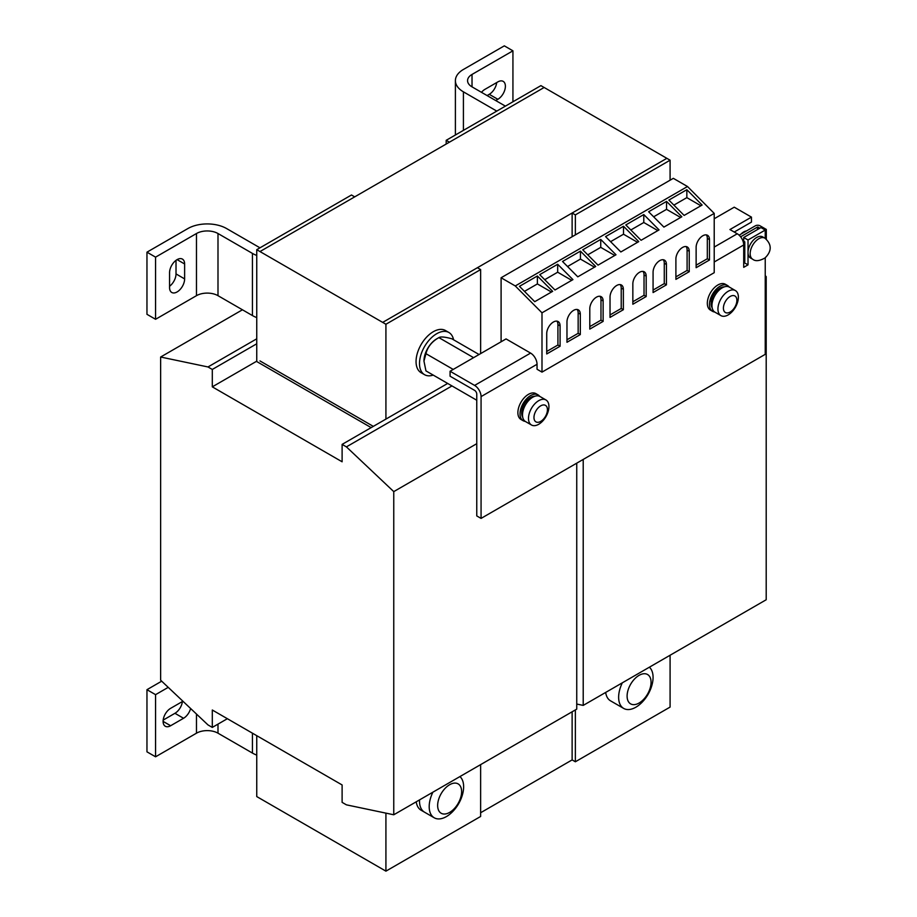 <?xml version="1.0" encoding="UTF-8"?>
<svg xmlns="http://www.w3.org/2000/svg" width="917" height="917" viewBox="0 0 917 917"><rect width="100%" height="100%" fill="white"/><g stroke="black" fill="none" stroke-linecap="round" stroke-linejoin="round"><path stroke-width="1.38" d="M720.922 315.62L714.951 312.181A14.466 8.345 -60 0 1 712.738 300.593A14.466 8.345 -60 0 1 722.183 287.846A14.466 8.345 -60 0 1 729.416 287.124L735.388 290.574A14.466 8.345 -60 0 1 738.38 297.2A14.466 8.345 -60 0 1 737.153 303.527A24.358 24.358 0 0 1 733.015 310.68A14.466 8.345 -60 0 1 728.155 314.909A14.466 8.345 -60 0 1 720.922 315.62A14.466 8.345 -60 0 1 717.931 309.006A14.466 8.345 -60 0 1 728.155 291.297A14.466 8.345 -60 0 1 735.388 290.574M712.177 307.86A12.632 7.29 -60 0 1 711.099 303.573L711.993 304.582M712.108 303.458L711.156 302.289A12.632 7.29 -60 0 1 720.028 288.098A12.632 7.29 -60 0 1 724.292 286.883M736.89 300.363A9.525 5.502 120 0 0 730.15 296.466A9.525 5.502 120 0 0 723.41 308.146A9.525 5.502 120 0 0 730.15 312.032A9.525 5.502 120 0 0 736.89 300.363M711.844 303.137L711.099 303.573M714.664 311.998A14.913 8.608 -60 0 1 712.566 311.333A14.913 8.608 -60 0 1 710.285 299.378A14.913 8.608 -60 0 1 720.028 286.23A14.913 8.608 -60 0 1 727.49 285.485A14.913 8.608 -60 0 1 729.107 286.964M712.566 311.333L710.423 310.084A14.913 8.608 -60 0 1 708.13 298.128A14.913 8.608 -60 0 1 717.873 284.981A14.913 8.608 -60 0 1 725.336 284.247L727.49 285.485M525.212 421.373A14.913 8.608 -60 0 1 523.126 420.708L520.971 419.459A14.913 8.608 -60 0 1 518.69 407.503A14.913 8.608 -60 0 1 528.433 394.356A14.913 8.608 -60 0 1 535.895 393.622L538.038 394.86A14.913 8.608 -60 0 1 539.666 396.339M541.993 372.119L541.993 312.823L714.217 213.397L714.217 272.681L541.993 372.119L537.041 369.253L537.041 364.278L481.07 396.603L481.07 518.403L765.236 354.34L765.236 257.746M714.217 218.739L734.242 207.185L751.459 217.123L729.932 229.548L737.257 233.778A9.136 5.273 60 0 1 743.71 244.965L743.71 267.34L748.02 264.853L748.02 252.416A12.173 7.027 120 0 0 750.542 257.998L752.697 259.236A12.173 7.027 -60 0 1 750.53 250.593A12.173 7.027 -60 0 1 757.052 239.956A12.173 7.027 -60 0 1 764.87 238.145L762.715 236.907A12.173 7.027 120 0 0 754.897 238.707A12.173 7.027 120 0 0 748.02 252.416L748.02 239.99L765.236 230.052L765.236 238.374M523.126 420.708A14.913 8.608 -60 0 1 520.833 408.753A14.913 8.608 -60 0 1 530.588 395.605A14.913 8.608 -60 0 1 538.038 394.86M481.07 396.603A9.136 5.273 -120 0 0 474.616 385.415L530.588 353.091A9.136 5.273 60 0 1 537.041 364.278M530.588 353.091L506.046 338.923L450.075 371.247L450.075 376.211L474.616 390.378A3.049 1.754 -120 0 1 476.76 394.115L476.76 515.916L481.07 518.403M474.616 385.415L450.075 371.247M743.71 241.24L743.71 237.503L748.02 239.99M739.125 235.176L755.333 225.823A3.347 1.937 0 0 1 760.067 225.823L766.314 229.422L765.236 230.052L760.938 227.565L743.71 237.503M751.459 217.123L751.459 222.097L734.242 232.035M743.435 242.638L744.787 241.859L744.787 261.746L743.71 262.365L748.02 264.853M522.736 417.235A12.632 7.29 -60 0 1 530.588 397.474A12.632 7.29 -60 0 1 534.84 396.259M531.482 424.995L525.51 421.556A14.466 8.345 -60 0 1 523.286 409.968A14.466 8.345 -60 0 1 532.743 397.221A14.466 8.345 -60 0 1 539.964 396.499L545.936 399.95A14.466 8.345 -60 0 1 548.939 406.575A14.466 8.345 -60 0 1 547.701 412.902A24.358 24.358 0 0 1 543.575 420.055A14.466 8.345 -60 0 1 538.715 424.284A14.466 8.345 -60 0 1 531.482 424.995A14.466 8.345 -60 0 1 528.49 418.381A14.466 8.345 -60 0 1 538.715 400.672A14.466 8.345 -60 0 1 545.936 399.95M533.969 417.522A9.525 5.502 120 0 0 540.698 421.407A9.525 5.502 120 0 0 547.438 409.739A9.525 5.502 120 0 0 540.698 405.841A9.525 5.502 120 0 0 533.969 417.522M423.963 361.046A18.053 10.419 120 0 1 423.963 360.966A18.053 10.419 120 0 1 436.721 338.854L438.876 337.616C440.538 336.493 444.848 336.871 451.794 338.763L479.052 354.512M476.76 400.236L425.958 370.904L423.963 361.138L425.958 353.687C427.62 346.867 431.93 341.514 438.876 337.616L473.596 357.664M425.958 353.687L453.216 369.425M453.583 339.806A24.358 14.064 120 0 0 448.906 332.504A24.358 14.064 120 0 0 430.13 339.026A24.358 14.064 120 0 0 419.505 363.533A24.358 14.064 120 0 0 424.548 374.686A24.358 14.064 120 0 0 433.214 375.087M448.906 332.504L445.456 330.51A24.358 14.064 120 0 0 426.692 337.043A24.358 14.064 120 0 0 416.054 361.55A24.358 14.064 120 0 0 421.098 372.703L424.548 374.686M480.634 353.595L480.634 269.575L385.919 324.263L385.919 419.103M212.297 386.848L342.11 461.79L342.11 444.39L346.408 446.877L393.76 491.615L393.76 814.777L346.408 804.839L342.11 802.352L342.11 784.952L212.297 710.01L212.297 727.41L207.987 724.923L160.635 680.185L160.635 357.022L207.987 366.96L212.297 369.448L212.297 386.848L256.749 361.183M256.749 249.688L259.981 251.556L354.696 196.868L351.475 195L256.749 249.688L256.749 361.55L371.167 427.609M256.749 343.783L212.297 369.448M256.749 338.809L207.987 366.96M242.443 309.786L160.635 357.022M227.359 718.71L212.297 727.41M447.668 383.444L342.11 444.39M451.978 385.931L346.408 446.877M476.76 443.69L393.76 491.615M576.747 463.165L576.747 709.128L393.76 814.777M575.36 234.878L575.36 214.887L670.086 160.2L666.854 158.332L382.687 322.394L477.413 267.707L480.634 269.575M256.749 735.675L256.749 796.575L385.919 871.15L480.634 816.462L480.634 764.618M575.36 214.887L572.128 213.019L666.854 158.332L544.148 87.482L259.981 251.556L385.919 324.263M385.919 813.127L385.919 871.15M416.238 801.802A24.358 14.064 120 0 0 421.098 810.215L424.548 812.198A24.358 14.064 120 0 0 424.709 812.29M419.505 801.057A24.358 14.064 120 0 0 424.548 812.198A24.358 14.064 120 0 1 419.505 801.057A24.358 14.064 -60 0 1 419.527 799.899A24.358 14.064 120 0 0 419.505 801.045A24.358 14.064 120 0 0 419.505 801.057M259.981 360.931L373.322 426.371L259.981 360.931M576.747 704.05L583.212 705.402L766.199 599.752L766.199 276.59L765.236 275.685M765.236 277.152L766.199 276.59M583.212 705.402L583.212 459.44M670.086 655.242L670.086 707.087L575.36 761.775L572.128 759.906L572.128 711.798M575.36 761.775L575.36 709.93M670.086 160.2L670.086 180.19M605.678 692.427A24.358 14.064 120 0 0 610.55 700.84L623.675 708.417A24.358 14.064 -60 0 1 618.631 697.264A24.358 14.064 -60 0 1 622.334 682.81M649.374 667.198A24.358 14.064 -60 0 1 653.076 677.376A24.358 14.064 -60 0 1 652.044 684.747A39.58 39.58 0 0 1 641.728 702.628A24.358 14.064 -60 0 1 635.859 707.213A24.358 14.064 -60 0 1 623.675 708.417M627.102 696.106A16.953 9.789 120 0 0 639.08 703.03A16.953 9.789 120 0 0 651.07 682.271A16.953 9.789 120 0 0 639.08 675.348A16.953 9.789 120 0 0 627.102 696.106M572.128 236.746L572.128 213.019M449.422 142.181L446.189 140.312L540.915 85.625L544.148 87.493M446.189 144.038L446.189 140.312M196.467 714.034L196.467 733.187A15.222 8.792 180 0 1 217.994 733.187L252.439 753.075A27.395 15.818 180 0 0 256.749 755.104M196.467 733.187L155.569 756.8L146.961 751.837L146.961 689.687L161.69 681.182M146.961 689.687L155.569 694.662L168.224 687.349M163.18 720.097L174.941 713.3A10.66 6.155 120 0 0 182.403 701.539M182.919 701.241L170.631 708.325A10.66 6.155 120 0 0 163.673 717.724A10.66 6.155 120 0 0 165.312 726.264A10.66 6.155 120 0 0 170.631 725.737L183.549 718.275A10.66 6.155 120 0 0 190.621 708.509M155.569 756.8L155.569 694.662M459.933 776.573A24.358 14.064 -60 0 1 463.635 786.752A24.358 14.064 -60 0 1 462.604 794.122A39.58 39.58 0 0 1 452.276 812.003A24.358 14.064 -60 0 1 446.407 816.588A24.358 14.064 -60 0 1 434.234 817.792A24.358 14.064 -60 0 1 429.19 806.639A24.358 14.064 -60 0 1 432.893 792.185M461.629 791.646A16.953 9.789 120 0 0 449.639 784.723A16.953 9.789 120 0 0 437.65 805.481A16.953 9.789 120 0 0 449.639 812.405A16.953 9.789 120 0 0 461.629 791.646M541.993 312.823L515.274 285.955L501.095 277.759L630.254 203.184L673.319 178.334L687.498 186.518L714.217 213.397M515.274 285.955L687.498 186.518M623.365 289.336A9.434 5.445 120 0 0 621.417 285.015A9.434 5.445 120 0 0 616.694 285.485A9.434 5.445 120 0 0 610.023 297.039L610.023 317.408L623.365 309.705L623.365 289.336L621.222 288.087A9.434 5.445 120 0 0 620.213 284.614M589.791 308.708L589.791 329.1L603.134 321.386L603.134 301.005A9.434 5.445 120 0 0 601.174 296.684A9.434 5.445 120 0 0 596.463 297.154A9.434 5.445 120 0 0 589.791 308.708M595.706 266.48L577.779 276.831L562.522 261.471L580.438 251.132L595.706 266.48M615.995 254.766L598.022 265.139L582.753 249.791L600.738 239.417L615.995 254.766M501.095 277.759L501.095 341.789M580.312 314.199A9.434 5.445 120 0 0 578.363 309.877A9.434 5.445 120 0 0 573.641 310.336A9.434 5.445 120 0 0 566.97 321.901L566.97 342.27L580.312 334.567L580.312 314.199L578.157 312.949A9.434 5.445 120 0 0 577.16 309.465M546.727 333.57L546.727 353.951L560.081 346.248L560.081 325.867A9.434 5.445 120 0 0 558.121 321.546A9.434 5.445 120 0 0 553.409 322.016A9.434 5.445 120 0 0 546.727 333.57M572.942 279.628L554.968 290.001L539.7 274.653L557.674 264.268L572.942 279.628M552.653 291.342L534.726 301.682L519.469 286.333L537.385 275.983L552.653 291.342M632.845 283.857L632.845 304.238L646.187 296.535L646.187 276.143A9.434 5.445 120 0 0 644.238 271.822A9.434 5.445 120 0 0 639.516 272.292A9.434 5.445 120 0 0 632.845 283.857M666.43 264.474A9.434 5.445 120 0 0 664.47 260.153A9.434 5.445 120 0 0 659.747 260.623A9.434 5.445 120 0 0 653.076 272.177L653.076 292.557L666.43 284.843L666.43 264.474L664.275 263.236A9.434 5.445 120 0 0 663.266 259.752M641.075 240.288L625.818 224.94L643.791 214.555L659.048 229.903L641.075 240.288M638.759 241.618L620.843 251.969L605.575 236.62L623.503 226.27L638.759 241.618M709.483 239.624A9.434 5.445 120 0 0 707.523 235.302A9.434 5.445 120 0 0 702.812 235.761A9.434 5.445 120 0 0 696.129 247.326L696.129 267.695L709.483 259.992L709.483 239.624L707.328 238.374A9.434 5.445 120 0 0 706.331 234.89M675.898 258.995L675.898 279.376L689.24 271.673L689.24 251.292A9.434 5.445 120 0 0 687.292 246.971A9.434 5.445 120 0 0 682.569 247.441A9.434 5.445 120 0 0 675.898 258.995M684.128 215.426L668.871 200.078L686.844 189.693L702.113 205.053L684.128 215.426M681.824 216.767L663.897 227.107L648.628 211.758L666.556 201.408L681.824 216.767M740.615 236.804L757.488 227.061L757.488 229.548M741.016 234.087A9.892 5.708 -60 0 1 743.71 231.909A9.892 5.708 -60 0 1 746.404 230.981M757.923 229.307L757.488 227.061M757.923 227.061L759.861 228.184M766.314 229.422L766.314 239.154M744.787 241.859L742.85 240.735M217.994 233.526A15.222 8.792 0 0 0 196.467 233.526L196.467 295.675A15.222 8.792 180 0 1 217.994 295.675L217.994 233.526L252.439 253.413A27.395 15.818 0 0 0 256.749 255.442M256.749 317.591A27.395 15.818 180 0 1 252.439 315.563L217.994 295.675M184.626 263.981A10.66 6.155 120 0 0 182.426 259.098A10.66 6.155 120 0 0 177.096 259.626A10.66 6.155 120 0 0 169.565 272.681L169.565 287.594A10.66 6.155 120 0 0 171.766 292.477A10.66 6.155 120 0 0 179.973 289.623A10.66 6.155 120 0 0 184.626 278.894L184.626 263.981L177.096 259.626M196.467 295.675L155.569 319.288L155.569 257.15L196.467 233.526M155.569 319.288L146.961 314.313L146.961 252.175L155.569 257.15M176.018 260.336L176.018 273.919L184.626 278.894M169.565 286.264A10.66 6.155 120 0 0 176.018 273.919M146.961 252.175L187.859 228.562A27.395 15.818 0 0 1 226.614 228.562L259.981 247.819M472.026 86.863L472.026 74.437A15.222 8.792 0 0 0 467.567 80.65A15.222 8.792 0 0 0 472.026 86.863L505.393 106.131M495.707 100.538L497.862 99.3A10.66 6.155 120 0 0 504.82 89.9A10.66 6.155 120 0 0 503.192 81.372A10.66 6.155 120 0 0 497.862 81.9L484.944 89.35A10.66 6.155 120 0 0 481.482 92.319M472.026 74.437L512.935 50.825L512.935 101.787M455.394 135.005L455.394 80.65A27.395 15.818 0 0 1 463.417 69.463L504.316 45.85L512.935 50.825M497.862 99.3L489.254 94.325L487.099 95.563M489.254 94.325A10.66 6.155 120 0 0 496.705 82.564M455.394 80.65A27.395 15.818 0 0 0 463.417 91.838L496.785 111.106M480.634 812.737L572.128 759.906M680.609 217.467L666.556 209.351L653.649 216.802M666.556 209.351L666.556 201.408M700.897 205.752L686.844 197.636L673.88 205.121M686.844 197.636L686.844 189.693M675.898 276.888L687.097 270.435L687.097 250.043A9.434 5.445 120 0 0 686.088 246.558M687.097 270.435L689.24 271.673M696.129 265.208L707.328 258.743L707.328 238.374M707.328 258.743L709.483 259.992M637.544 242.317L623.503 234.213L610.596 241.664M623.503 234.213L623.503 226.27M657.833 230.603L643.791 222.499L630.827 229.984M643.791 222.499L643.791 214.555M653.076 290.07L664.275 283.605L664.275 263.236M664.275 283.605L666.43 284.843M632.845 301.75L644.032 295.285L644.032 274.905A9.434 5.445 120 0 0 643.035 271.421M644.032 295.285L646.187 296.535M551.438 292.042L537.385 283.926L524.478 291.377M537.385 283.926L537.385 275.983M571.727 280.327L557.674 272.211L544.721 279.696M557.674 272.211L557.674 264.268M546.727 351.463L557.926 345.01L557.926 324.618A9.434 5.445 120 0 0 556.917 321.133M557.926 345.01L560.081 346.248M566.97 339.783L578.157 333.318L578.157 312.949M578.157 333.318L580.312 334.567M614.78 255.465L600.738 247.361L587.774 254.834M600.738 247.361L600.738 239.417M594.491 267.179L580.438 259.075L567.543 266.526M580.438 259.075L580.438 251.132M589.791 326.612L600.979 320.148L600.979 299.767A9.434 5.445 120 0 0 599.982 296.283M600.979 320.148L603.134 321.386M610.023 314.932L621.222 308.467L621.222 288.087M621.222 308.467L623.365 309.705M743.71 244.965L714.217 261.987M714.217 247.074L737.257 233.778M217.994 733.187L217.994 724.109M252.439 733.187L252.439 753.075M252.439 253.413L252.439 315.563M463.417 91.838L463.417 130.374M687.097 250.043L689.24 251.292M644.032 274.905L646.187 276.143M557.926 324.618L560.081 325.867M600.979 299.767L603.134 301.005M163.1 721.381L170.631 725.737M183.549 718.275L174.941 713.3M752.697 259.236C755.413 261.471 759.505 261.047 764.984 257.964C768.033 255.064 775.06 247.005 764.87 238.145M434.234 817.792L424.548 812.198"/></g></svg>
